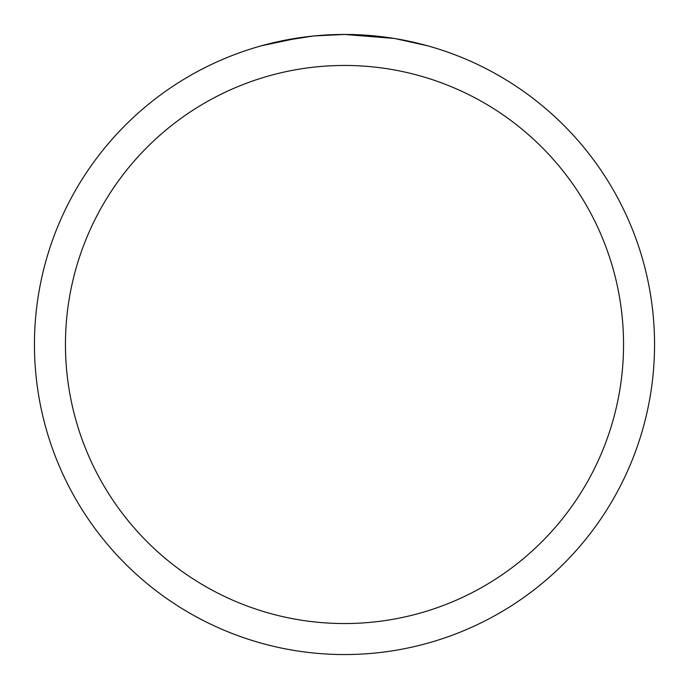 <?xml version="1.0" encoding="UTF-8"?>
<svg xmlns="http://www.w3.org/2000/svg" width="689" height="689" viewBox="0 0 689 689"><rect width="100%" height="100%" fill="white"/><g stroke="black" fill="none" stroke-linecap="round" stroke-linejoin="round"><path stroke-width="1.03" d="M350.09 34.502L353.939 34.596M378.829 36.353L380.035 36.491M394.074 38.438L344.5 34.45A310.05 310.05 0 0 1 654.55 344.5A310.05 310.05 0 0 1 344.5 654.55A310.05 310.05 0 0 1 34.45 344.5A310.05 310.05 0 0 1 344.5 34.45L314.339 35.923M395.391 38.653L427.421 45.741M344.5 65.455A279.045 279.045 0 0 1 623.545 344.5A279.045 279.045 0 0 1 344.5 623.545A279.045 279.045 0 0 1 65.455 344.5A279.045 279.045 0 0 1 344.5 65.455M313.03 36.052L280.311 41.168M324.037 35.13L328.455 34.863M261.587 45.741L299.844 37.68M302.48 37.309L309.628 36.414M317.302 35.647L321.746 35.285M322.874 35.208L324.597 35.087M327.232 34.932L331.926 34.708M338.859 34.502L344.5 34.45"/></g></svg>

